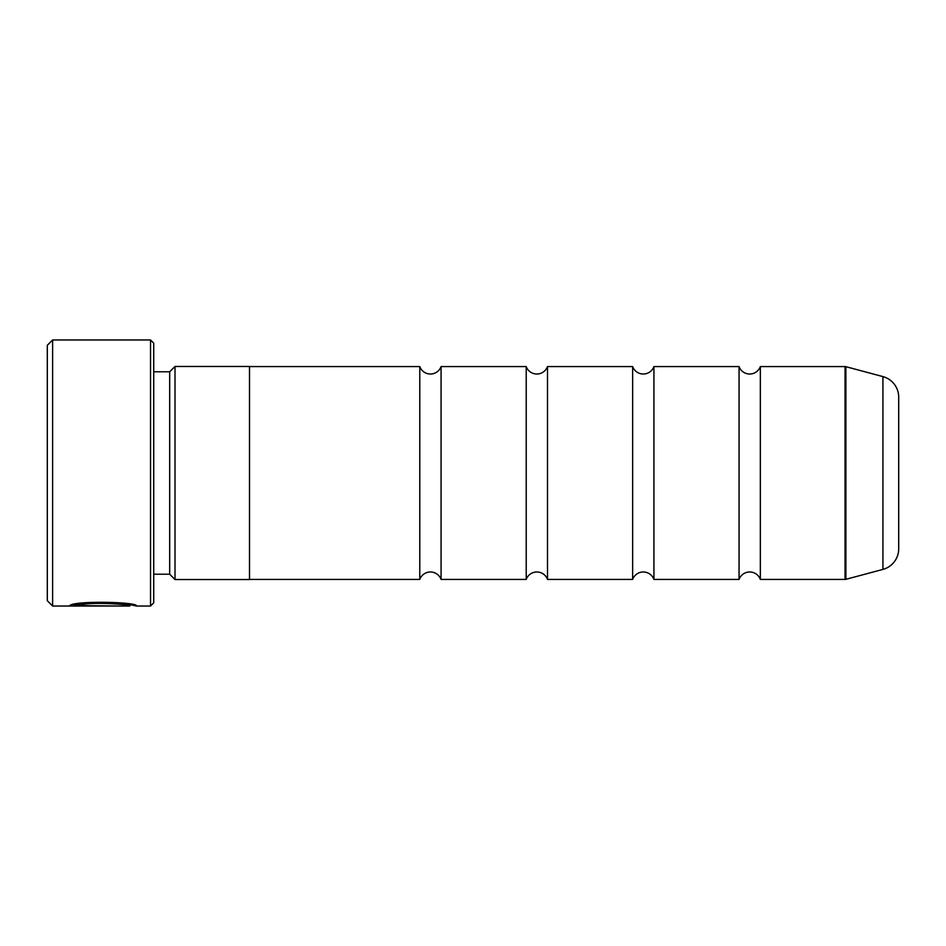 <?xml version="1.0" encoding="UTF-8"?>
<svg xmlns="http://www.w3.org/2000/svg" width="946" height="946" viewBox="0 0 946 946"><rect width="100%" height="100%" fill="white"/><g stroke="black" fill="none" stroke-linecap="round" stroke-linejoin="round"><path stroke-width="1.42" d="M760.348 579.425A11.328 11.328 0 0 0 739.063 579.425L739.063 366.575A11.328 11.328 0 0 0 760.348 366.575L845.062 366.575A3.193 3.193 0 0 1 845.89 366.681L845.89 579.319A3.193 3.193 0 0 1 845.062 579.425L760.348 579.425L760.348 366.575M739.063 579.425L653.923 579.425A11.328 11.328 0 0 0 632.638 579.425L632.638 366.575A11.328 11.328 0 0 0 653.923 366.575L739.063 366.575M632.638 579.425L547.498 579.425A11.328 11.328 0 0 0 526.213 579.425L526.213 366.575A11.328 11.328 0 0 0 547.498 366.575L632.638 366.575M526.213 579.425L441.073 579.425A11.328 11.328 0 0 0 419.788 579.425L419.788 366.575A11.328 11.328 0 0 0 441.073 366.575L526.213 366.575M132.334 604.967L129.779 604.967L129.779 606.031L52.621 606.031L47.3 600.71L47.3 345.29L52.621 339.969L52.621 606.031M150.532 606.031L150.532 339.969L153.725 343.161L153.725 602.839L150.532 606.031L136.496 606.031C138.636 601.798 71.529 600.379 69.555 605.972L116.358 605.972L78.057 605.606C87.162 601.36 131.447 604.328 129.779 606.031M150.532 339.969L52.621 339.969M169.689 574.21L169.689 371.79L175.01 366.469L175.01 579.531L169.689 574.21L153.725 574.21M169.689 371.79L153.725 371.79M845.89 579.319L882.925 569.397A21.285 21.285 0 0 0 898.7 548.834L898.7 397.166A21.285 21.285 0 0 0 882.925 376.603L845.89 366.681M653.923 579.425L653.923 366.575M175.01 579.531L249.508 579.531L249.508 366.469L175.01 366.469M419.788 366.575L249.508 366.575M419.788 579.425L249.508 579.425M441.073 579.425L441.073 366.575M547.498 579.425L547.498 366.575M131.624 604.967L136.484 606.031M78.057 604.908L73.812 604.908M129.779 604.967C131.435 603.264 87.186 600.296 78.057 604.541L78.057 605.606M845.062 579.425L845.062 366.575M882.925 569.397L882.925 376.603"/></g></svg>
